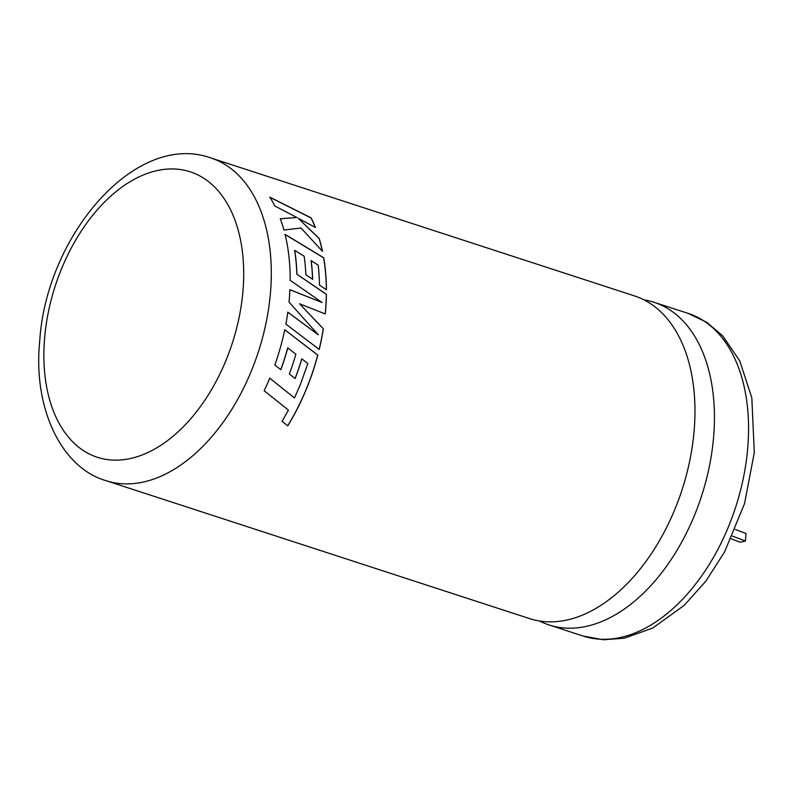 <?xml version="1.0" encoding="UTF-8"?>
<svg xmlns="http://www.w3.org/2000/svg" width="794" height="794" viewBox="0 0 794 794"><rect width="100%" height="100%" fill="white"/><g stroke="black" fill="none" stroke-linecap="round" stroke-linejoin="round"><path stroke-width="1.19" d="M644.063 299.884A169.658 105.145 108 0 1 654.048 302.286A169.658 105.145 108 0 1 713.627 436.799A169.658 105.145 108 0 1 548.982 624.928A169.658 105.145 108 0 1 539.493 620.987M264.154 390.708A169.658 105.145 -72 0 0 269.742 378.172L294.495 397.943L300.37 384.495L307.834 363.543L301.849 358.828A169.658 105.145 -72 0 1 295.14 378.559L289.344 373.974A169.658 105.145 -72 0 0 295.874 354.193L287.795 347.941A169.658 105.145 -72 0 1 280.828 369.706L274.813 365.002A169.658 105.145 -72 0 0 284.748 329.778L317.798 355.107A169.658 105.145 -72 0 1 306.315 389.229A169.658 105.145 -72 0 1 287.756 425.852L282.098 421.356L288.44 410.121L264.154 390.708M210.906 157.976L634.575 295.944A169.658 105.145 108 0 1 694.154 430.447A169.658 105.145 108 0 1 529.509 618.586L105.84 480.618A169.658 105.145 108 0 0 270.486 292.48A169.658 105.145 108 0 0 210.906 157.976C135.625 130.812 46.092 235.649 39.7 341.38C32.971 407.501 60.86 467.487 105.84 480.618M325.282 313.977A169.658 105.145 -72 0 0 325.6 310.434A169.658 105.145 -72 0 0 326.403 294.326L296.946 274.277A169.658 105.145 -72 0 0 294.713 250.338L304.162 256.234A169.658 105.145 -72 0 1 305.869 274.793L312.657 279.329A169.658 105.145 -72 0 0 311.169 260.64L318.196 265.146A169.658 105.145 -72 0 1 319.496 285.125L326.423 289.81A169.658 105.145 -72 0 0 323.724 257.772L285.066 234.369A169.658 105.145 -72 0 1 290.058 272.292A169.658 105.145 -72 0 1 290.167 280.292L322.086 302.504L289.919 289.691A169.658 105.145 -72 0 1 289.344 298.623A169.658 105.145 -72 0 1 289.026 302.057L318.285 334.8L287.825 312.141A169.658 105.145 -72 0 1 285.87 324.101L319.228 349.449A169.658 105.145 -72 0 0 323.366 328.795L299.546 303.755L325.282 313.977M296.926 217.526L280.312 218.727A169.658 105.145 -72 0 1 283.934 230.032L301.025 228.007L322.503 251.351A169.658 105.145 -72 0 0 319.238 238.518L298.177 218.221L315.407 227.491A169.658 105.145 -72 0 0 311.109 217.864L269.841 197.14A169.658 105.145 -72 0 1 274.793 205.954L296.926 217.526L280.232 218.807M735.294 529.449L746.023 533.499L745.397 540.992L740.216 542.233L731.155 538.808M732.405 536.089L745.397 540.992M322.374 251.192A169.529 105.066 -72 0 0 319.158 238.597L319.238 238.518M319.158 238.597L298.177 218.221M315.268 227.412A169.529 105.066 -72 0 0 311.03 217.953L311.109 217.864M311.03 217.953L269.771 197.24M319.158 349.4A169.529 105.066 -72 0 0 323.287 328.795L299.546 303.755M325.193 313.948A169.529 105.066 -72 0 0 326.314 294.366L326.403 294.326M326.314 294.366L296.946 274.277M296.857 274.317A169.529 105.066 -72 0 0 294.624 250.398L294.713 250.338M312.568 279.27A169.529 105.066 -72 0 0 311.079 260.7L311.169 260.64M326.334 289.75A169.529 105.066 -72 0 0 323.634 257.832L323.724 257.772M323.634 257.832L284.977 234.438M289.84 289.721L322.086 302.504M287.746 312.151L318.285 334.8M294.495 397.943L269.672 378.133M271.548 396.623L288.44 410.121M282.039 421.286L287.756 425.852M287.696 425.783A169.529 105.066 -72 0 0 306.246 389.189A169.529 105.066 -72 0 0 317.719 355.097L317.798 355.107M317.719 355.097L284.669 329.768M280.758 369.657A169.529 105.066 -72 0 0 287.716 347.921L287.795 347.941M295.08 378.5A169.529 105.066 -72 0 0 301.78 358.809L301.849 358.828M44.593 338.274A150.116 93.027 -72 0 0 131.725 458.217A150.116 93.027 -72 0 0 242.984 290.822A150.116 93.027 -72 0 0 155.852 170.879A150.116 93.027 -72 0 0 44.593 338.274M688.16 313.392L706.759 322.324L722.798 335.941L739.76 360.913L751.819 397.764L754.3 452.63L744.534 503.624L724.565 551.929L705.985 580.98L684.23 605.336L652.787 628.014L624.372 638.207L603.39 639.766L583.094 636.034A169.658 105.145 -72 0 0 747.74 447.905A169.658 105.145 -72 0 0 688.16 313.392L654.048 302.286M583.094 636.034L548.982 624.928"/></g></svg>

